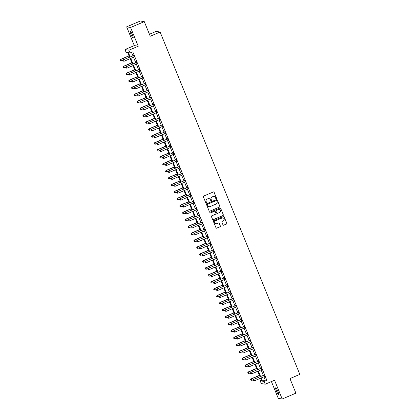 <?xml version="1.0" encoding="UTF-8"?>
<svg xmlns="http://www.w3.org/2000/svg" width="420" height="420" viewBox="0 0 420 420"><rect width="100%" height="100%" fill="white"/><g stroke="black" fill="none" stroke-linecap="round" stroke-linejoin="round"><path stroke-width="0.63" d="M216.269 198.602A0.415 0.41 99.4 0 0 216.489 198.061L214.127 192.266A0.593 0.583 99.4 0 0 213.365 191.951L203.674 196.072A0.593 0.583 99.4 0 0 203.359 196.844L205.727 202.64A0.415 0.41 99.4 0 0 206.257 202.865A0.415 0.41 99.4 0 0 206.477 202.319L206.173 201.569A1.895 1.864 99.4 0 1 207.181 199.091L207.989 198.749A1.895 1.864 99.4 0 1 210.425 199.763L210.73 200.513A0.415 0.41 99.4 0 0 211.265 200.734A0.415 0.41 99.4 0 0 211.486 200.193L211.176 199.442A1.895 1.864 99.4 0 1 212.189 196.964L212.998 196.618A1.895 1.864 99.4 0 1 215.434 197.631L215.738 198.382A0.415 0.41 99.4 0 0 216.269 198.602M215.996 198.618A0.415 0.41 99.4 0 0 216.384 198.046L214.022 192.25A0.593 0.583 99.4 0 0 213.628 191.903M205.978 202.876A0.415 0.41 99.4 0 0 206.372 202.303L206.173 201.569M210.987 200.75A0.415 0.41 99.4 0 0 211.376 200.172L211.176 199.442M277.904 391.424A3.859 0.583 -113 0 0 275.714 387.76A3.859 0.583 -113 0 0 276.544 391.199A3.859 0.583 -113 0 0 278.733 394.863A3.859 0.583 -113 0 0 277.904 391.424M132.3 34.634A3.859 0.583 -113 0 0 130.111 30.97A3.859 0.583 -113 0 0 130.94 34.409A3.859 0.583 -113 0 0 133.13 38.073A3.859 0.583 -113 0 0 132.3 34.634M222.989 224.894A0.593 0.583 99.4 0 0 223.745 225.209L226.464 224.054A0.593 0.583 99.4 0 0 226.779 223.277L224.154 216.841A0.593 0.583 99.4 0 0 223.393 216.526L213.701 220.647A0.593 0.583 99.4 0 0 213.386 221.419L216.017 227.855A0.593 0.583 99.4 0 0 216.778 228.175L220.059 226.779A0.593 0.583 99.4 0 0 220.374 226.002L219.251 223.246A0.593 0.583 99.4 0 0 218.489 222.931L216.862 223.624A1.586 1.559 99.4 0 1 214.72 222.353A1.586 1.559 99.4 0 1 215.67 220.705L222.049 217.991A1.586 1.559 99.4 0 1 224.196 219.266A1.586 1.559 99.4 0 1 223.241 220.91L222.18 221.361A0.593 0.583 99.4 0 0 221.86 222.138L222.989 224.894M263.928 376.798L265.23 380L266.826 380.263L264.086 381.428L265.22 384.211L261.282 383.56L260.148 380.777L261.744 381.045L260.589 378.215M144.296 21.651L130.583 27.479L126.646 26.833L140.359 21L144.296 21.651L150.25 36.241L160.12 32.041L299.828 374.383L289.957 378.583L295.911 393.167L282.198 399L274.544 380.242L265.22 384.211M126.646 26.833L134.3 45.586L138.238 46.237L130.583 27.479M138.238 46.237L128.914 50.201L130.048 52.983L128.452 52.715L130.153 56.884M266.826 380.263L132.788 51.812L130.048 52.983M219.544 207.086A0.593 0.583 99.4 0 0 219.859 206.315L217.229 199.878A0.593 0.583 99.4 0 0 216.468 199.558L206.782 203.679A0.593 0.583 99.4 0 0 206.467 204.456L209.092 210.893A0.593 0.583 99.4 0 0 209.853 211.208L219.434 207.071A0.593 0.583 99.4 0 0 219.749 206.293L217.124 199.857A0.593 0.583 99.4 0 0 216.736 199.516M220.694 208.357L223.319 214.798A0.593 0.583 99.4 0 1 223.004 215.57L213.313 219.691A0.593 0.583 99.4 0 1 212.552 219.377L211.428 216.62A0.593 0.583 99.4 0 1 211.743 215.843L215.675 214.174A0.593 0.583 99.4 0 0 215.99 213.402L215.245 211.57A0.593 0.583 99.4 0 0 214.484 211.255L210.394 212.998A0.415 0.41 99.4 0 1 209.832 212.662A0.415 0.41 99.4 0 1 210.079 212.231L219.933 208.042A0.593 0.583 99.4 0 1 220.694 208.357L223.319 214.798M271.415 381.575L278.26 398.349L282.198 399M131.523 52.353L132.893 55.718M133.518 57.241L135.728 62.664M136.353 64.187L138.563 69.61M139.188 71.132L141.398 76.555M142.023 78.083L144.233 83.507M144.858 85.029L147.068 90.452M147.693 91.975L149.903 97.398M150.528 98.921L152.738 104.344M153.363 105.866L155.573 111.295M156.198 112.817L158.408 118.241M159.033 119.763L161.243 125.186M161.868 126.709L164.078 132.132M164.703 133.655L166.913 139.078M167.538 140.606L169.748 146.029M170.373 147.551L172.583 152.975M173.208 154.497L175.418 159.92M176.043 161.443L178.253 166.866M178.878 168.389L181.088 173.812M181.713 175.34L183.923 180.763M184.548 182.285L186.758 187.709M187.383 189.231L189.593 194.654M190.218 196.177L192.428 201.6M193.053 203.123L195.263 208.551M195.888 210.073L198.098 215.497M198.723 217.019L200.933 222.442M201.558 223.965L203.768 229.388M204.393 230.911L206.603 236.334M207.228 237.862L209.438 243.285M210.063 244.808L212.273 250.231M212.898 251.753L215.108 257.177M215.733 258.699L217.943 264.122M218.568 265.645L220.778 271.068M221.403 272.596L223.613 278.019M224.238 279.542L226.448 284.965M227.073 286.487L229.283 291.911M229.908 293.433L232.118 298.856M232.743 300.379L234.953 305.807M235.578 307.33L237.788 312.753M238.413 314.276L240.623 319.699M241.248 321.221L243.458 326.644M244.083 328.167L246.293 333.59M246.918 335.118L249.128 340.541M249.753 342.064L251.963 347.487M252.588 349.01L254.798 354.433M255.423 355.955L257.633 361.379M258.258 362.901L260.468 368.33M261.093 369.852L263.303 375.275M134.174 56.968L133.523 55.372M137.009 63.913L136.358 62.318M139.844 70.859L139.193 69.263M142.679 77.805L142.028 76.209M145.514 84.751L144.863 83.16M148.349 91.702L147.698 90.106M151.184 98.648L150.533 97.052M154.019 105.593L153.368 103.997M156.854 112.539L156.203 110.943M159.689 119.49L159.038 117.894M162.524 126.436L161.873 124.84M165.359 133.382L164.708 131.786M168.194 140.327L167.543 138.731M171.029 147.273L170.378 145.682M173.864 154.224L173.213 152.628M176.699 161.17L176.048 159.574M179.534 168.116L178.883 166.52M182.369 175.061L181.718 173.465M185.204 182.007L184.553 180.416M188.039 188.958L187.388 187.362M190.874 195.904L190.223 194.308M193.709 202.85L193.058 201.254M196.544 209.795L195.893 208.199M199.379 216.746L198.728 215.15M202.214 223.692L201.563 222.096M205.049 230.638L204.398 229.042M207.884 237.584L207.233 235.988M210.719 244.529L210.068 242.939M213.554 251.48L212.903 249.884M216.389 258.426L215.738 256.83M219.224 265.372L218.573 263.776M222.059 272.318L221.408 270.721M224.894 279.263L224.243 277.673M227.729 286.214L227.078 284.618M230.564 293.16L229.913 291.564M233.399 300.106L232.748 298.51M236.234 307.052L235.583 305.456M239.069 314.002L238.418 312.406M241.904 320.948L241.253 319.352M244.739 327.894L244.088 326.298M247.574 334.84L246.923 333.244M250.409 341.786L249.758 340.195M253.244 348.737L252.593 347.141M256.079 355.682L255.428 354.086M258.914 362.628L258.263 361.032M261.749 369.574L261.098 367.978M264.584 376.519L263.933 374.929M160.12 32.041L156.188 31.39L149.441 34.256M261.418 380.242L260.148 380.777M129.56 57.136L127.706 52.595L126.11 52.332L124.976 49.55L128.914 50.201M134.3 45.586L124.976 49.55M261.182 377.963L262.49 381.166L264.086 381.428M130.772 58.406L132.988 63.83M133.607 65.352L135.823 70.775M136.442 72.298L138.658 77.726M139.277 79.249L141.493 84.672M142.112 86.195L144.328 91.618M144.947 93.14L147.163 98.564M147.782 100.086L149.998 105.509M150.617 107.037L152.833 112.46M153.452 113.983L155.668 119.406M156.287 120.929L158.503 126.352M159.122 127.874L161.338 133.298M161.957 134.82L164.173 140.249M164.792 141.771L167.008 147.194M167.627 148.717L169.843 154.14M170.462 155.662L172.678 161.086M173.297 162.608L175.513 168.032M176.132 169.559L178.348 174.983M178.967 176.505L181.183 181.928M181.802 183.451L184.018 188.874M184.637 190.397L186.853 195.82M187.472 197.342L189.688 202.766M190.307 204.293L192.523 209.716M193.142 211.239L195.358 216.662M195.977 218.185L198.193 223.608M198.812 225.131L201.028 230.554M201.647 232.076L203.863 237.505M204.482 239.027L206.698 244.451M207.317 245.973L209.533 251.396M210.152 252.919L212.368 258.342M212.987 259.865L215.203 265.288M215.822 266.816L218.038 272.239M218.657 273.761L220.873 279.185M221.492 280.707L223.708 286.13M224.327 287.653L226.543 293.076M227.162 294.599L229.378 300.022M229.997 301.55L232.213 306.973M232.832 308.495L235.048 313.919M235.667 315.441L237.883 320.864M238.502 322.387L240.718 327.81M241.337 329.332L243.553 334.761M244.172 336.284L246.388 341.707M247.007 343.229L249.223 348.653M249.842 350.175L252.058 355.598M252.677 357.121L254.893 362.544M255.512 364.072L257.728 369.495M258.347 371.018L260.563 376.441M259.97 376.693L257.754 371.269M257.135 369.747L254.919 364.319M254.299 362.796L252.084 357.373M251.465 355.85L249.249 350.427M248.63 348.905L246.414 343.481M245.795 341.959L243.579 336.536M242.959 335.008L240.749 329.584M240.125 328.062L237.914 322.639M237.29 321.116L235.079 315.693M234.454 314.171L232.244 308.747M231.62 307.225L229.409 301.802M228.785 300.274L226.574 294.851M225.95 293.328L223.739 287.905M223.115 286.382L220.904 280.959M220.28 279.437L218.069 274.013M217.445 272.491L215.234 267.062M214.609 265.54L212.399 260.116M211.775 258.594L209.564 253.171M208.94 251.648L206.729 246.225M206.105 244.703L203.894 239.279M203.27 237.752L201.059 232.328M200.434 230.806L198.224 225.383M197.6 223.86L195.389 218.437M194.765 216.914L192.554 211.491M191.929 209.969L189.719 204.545M189.095 203.018L186.884 197.594M186.26 196.072L184.049 190.649M183.424 189.126L181.214 183.703M180.59 182.18L178.379 176.757M177.755 175.234L175.544 169.806M174.919 168.284L172.709 162.86M172.084 161.338L169.874 155.915M169.25 154.392L167.039 148.969M166.415 147.446L164.204 142.023M163.579 140.495L161.369 135.072M160.745 133.549L158.534 128.126M157.909 126.604L155.699 121.18M155.075 119.658L152.864 114.235M152.24 112.712L150.029 107.284M149.404 105.761L147.194 100.338M146.57 98.816L144.359 93.392M143.734 91.87L141.524 86.447M140.9 84.924L138.689 79.501M138.065 77.978L135.854 72.55M135.23 71.027L133.019 65.604M132.395 64.082L130.184 58.658M265.23 380L262.49 381.166M213.964 196.487A1.895 1.864 99.4 0 0 212.888 196.602L212.998 196.618M211.071 199.427A1.895 1.864 99.4 0 1 212.084 196.943L212.888 196.602M208.955 198.618A1.895 1.864 99.4 0 0 207.884 198.734L207.989 198.749M206.068 201.553A1.895 1.864 99.4 0 1 207.076 199.075L207.884 198.734M209.48 211.234A0.593 0.583 99.4 0 0 209.748 211.192L219.434 207.071M216.72 200.797A0.415 0.41 99.4 0 0 216.19 200.576L207.685 204.194A0.415 0.41 99.4 0 0 207.464 204.734L207.785 205.527A1.895 1.864 99.4 0 0 210.221 206.54L216.032 204.067A1.895 1.864 99.4 0 0 217.046 201.59L216.72 200.797M216.358 200.545A0.415 0.41 99.4 0 0 216.085 200.555L216.19 200.576M209.144 206.651A1.895 1.864 99.4 0 1 207.679 205.506L207.354 204.719A0.415 0.41 99.4 0 1 207.58 204.172L216.085 200.555M212.94 219.718A0.593 0.583 99.4 0 0 213.208 219.676L222.899 215.554A0.593 0.583 99.4 0 0 223.214 214.778M214.751 211.213A0.593 0.583 99.4 0 0 214.379 211.239L210.394 212.998M219.755 212.441A1.586 1.559 99.4 0 0 219.413 209.417A1.586 1.559 99.4 0 0 218.563 209.522L216.316 210.478A0.593 0.583 99.4 0 0 215.996 211.25L216.741 213.082A0.593 0.583 99.4 0 0 217.502 213.397L219.755 212.441M219.361 209.412A1.586 1.559 99.4 0 0 218.453 209.507L218.563 209.522M217.135 213.423A0.593 0.583 99.4 0 1 216.636 213.061L215.891 211.234A0.593 0.583 99.4 0 1 216.206 210.462L218.453 209.507M220.584 208.341A0.593 0.583 99.4 0 0 220.196 208M222.852 217.88A1.586 1.559 99.4 0 0 221.944 217.975L222.049 217.991M215.953 223.718A1.586 1.559 99.4 0 1 215.565 220.689L221.944 217.975M216.405 228.202A0.593 0.583 99.4 0 0 216.667 228.155L219.954 226.758A0.593 0.583 99.4 0 0 220.269 225.986L219.146 223.23A0.593 0.583 99.4 0 0 218.757 222.889M223.377 225.236A0.593 0.583 99.4 0 0 223.64 225.194L226.359 224.033A0.593 0.583 99.4 0 0 226.674 223.262L224.049 216.825A0.593 0.583 99.4 0 0 223.661 216.478M129.014 55.797L120.635 59.362L121.469 60.795L123.107 60.097M129.071 55.928L120.902 59.404L120.173 60.091L120.503 60.669L120.278 60.113M121.469 60.795L120.503 60.669M120.173 60.091L120.635 59.362M133.544 55.598L123.296 59.798L133.544 55.598A0.604 0.593 99.4 0 0 133.728 55.471L133.786 55.414M122.939 60.548L123.165 61.105L122.939 60.548L123.559 59.845L124.126 61.231L134.111 56.989A0.604 0.593 99.4 0 1 134.332 56.941L134.41 56.941M133.276 55.556A0.604 0.593 99.4 0 0 133.465 55.43L133.697 55.193M123.296 59.798L122.829 60.532M123.165 61.105L124.126 61.231M131.849 62.743L123.47 66.308L124.304 67.741L125.942 67.043M131.906 62.879L123.737 66.35L123.008 67.043L123.338 67.615L123.113 67.058M124.304 67.741L123.338 67.615M123.008 67.043L123.47 66.308M134.684 69.689L126.305 73.253L127.139 74.686L128.777 73.988M134.741 69.825L126.572 73.3L125.843 73.988L126.173 74.561L125.948 74.004M127.139 74.686L126.173 74.561M125.843 73.988L126.305 73.253M137.519 76.639L129.139 80.199L129.974 81.632L131.612 80.939M137.576 76.771L129.407 80.246L128.678 80.934L129.008 81.506L128.782 80.95M129.974 81.632L129.008 81.506M128.678 80.934L129.139 80.199M136.379 62.549L126.131 66.749L136.379 62.549A0.604 0.593 99.4 0 0 136.563 62.417L136.621 62.36M125.774 67.499L126 68.056L125.774 67.499L126.394 66.791L126.961 68.182L136.946 63.934A0.604 0.593 99.4 0 1 137.167 63.887L137.246 63.887M136.112 62.501A0.604 0.593 99.4 0 0 136.3 62.375L136.531 62.139M126.131 66.749L125.664 67.478M126 68.056L126.961 68.182M139.214 69.494L128.966 73.694L139.214 69.494A0.604 0.593 99.4 0 0 139.398 69.368L139.456 69.311M128.609 74.445L128.835 75.002L128.609 74.445L129.229 73.736L129.796 75.127L139.781 70.88A0.604 0.593 99.4 0 1 140.002 70.833L140.081 70.833M138.947 69.447A0.604 0.593 99.4 0 0 139.136 69.321L139.367 69.09M128.966 73.694L128.499 74.429M128.835 75.002L129.796 75.127M142.049 76.44L131.801 80.64L142.049 76.44A0.604 0.593 99.4 0 0 142.233 76.314L142.291 76.256M131.444 81.391L131.67 81.947L131.444 81.391L132.064 80.682L132.631 82.073L142.616 77.831A0.604 0.593 99.4 0 1 142.837 77.784L142.916 77.779M141.781 76.398A0.604 0.593 99.4 0 0 141.971 76.267L142.202 76.036M131.801 80.64L131.334 81.375M131.67 81.947L132.631 82.073M140.353 83.585L131.975 87.15L132.809 88.583L134.447 87.885M140.411 83.717L132.242 87.192L131.513 87.88L131.843 88.452L131.618 87.901M132.809 88.583L131.843 88.452M131.513 87.88L131.975 87.15M144.884 83.386L134.636 87.586L144.884 83.386A0.604 0.593 99.4 0 0 145.068 83.26L145.126 83.202M134.279 88.337L134.505 88.893L134.279 88.337L134.899 87.633L135.466 89.019L145.451 84.777A0.604 0.593 99.4 0 1 145.672 84.73L145.751 84.73M144.617 83.344A0.604 0.593 99.4 0 0 144.805 83.218L145.036 82.982M134.636 87.586L134.169 88.321M134.505 88.893L135.466 89.019M143.189 90.531L134.809 94.096L135.644 95.529L137.282 94.831M143.246 90.668L135.077 94.138L134.347 94.831L134.678 95.403L134.453 94.847M135.644 95.529L134.678 95.403M134.347 94.831L134.809 94.096M147.719 90.332L137.471 94.537L147.719 90.332A0.604 0.593 99.4 0 0 147.903 90.206L147.961 90.148M137.114 95.288L137.34 95.839L137.114 95.288L137.734 94.579L138.301 95.97L148.286 91.723A0.604 0.593 99.4 0 1 148.507 91.675L148.585 91.675M147.452 90.29A0.604 0.593 99.4 0 0 147.641 90.164L147.872 89.927M137.471 94.537L137.004 95.267M137.34 95.839L138.301 95.97M146.024 97.477L137.645 101.042L138.479 102.475L140.117 101.777M146.081 97.613L137.912 101.084L137.183 101.777L137.513 102.349L137.287 101.792M138.479 102.475L137.513 102.349M137.183 101.777L137.645 101.042M150.554 97.283L140.306 101.483L150.554 97.283A0.604 0.593 99.4 0 0 150.738 97.151L150.796 97.094M139.949 102.233L140.175 102.79L139.949 102.233L140.569 101.525L141.136 102.916L151.121 98.669A0.604 0.593 99.4 0 1 151.342 98.621L151.421 98.621M150.286 97.235A0.604 0.593 99.4 0 0 150.476 97.109L150.707 96.873M140.306 101.483L139.839 102.212M140.175 102.79L141.136 102.916M148.859 104.428L140.48 107.987L141.314 109.421L142.952 108.728M148.916 104.559L140.747 108.035L140.018 108.722L140.348 109.295L140.123 108.738M141.314 109.421L140.348 109.295M140.018 108.722L140.48 107.987M153.389 104.228L143.141 108.428L153.389 104.228A0.604 0.593 99.4 0 0 153.573 104.102L153.631 104.045M142.784 109.179L143.01 109.736L142.784 109.179L143.404 108.47L143.971 109.862L153.956 105.614A0.604 0.593 99.4 0 1 154.177 105.572L154.256 105.567M153.122 104.181A0.604 0.593 99.4 0 0 153.31 104.055L153.541 103.824M143.141 108.428L142.674 109.163M143.01 109.736L143.971 109.862M151.694 111.373L143.315 114.933L144.149 116.371L145.787 115.673M151.751 111.505L143.582 114.98L142.853 115.668L143.183 116.24L142.958 115.684M144.149 116.371L143.183 116.24M142.853 115.668L143.315 114.933M156.224 111.174L145.976 115.374L156.224 111.174A0.604 0.593 99.4 0 0 156.408 111.048L156.466 110.99M145.619 116.125L145.845 116.681L145.619 116.125L146.239 115.421L146.806 116.807L156.791 112.565A0.604 0.593 99.4 0 1 157.012 112.518L157.091 112.518M155.957 111.132A0.604 0.593 99.4 0 0 156.146 111.001L156.377 110.77M145.976 115.374L145.509 116.109M145.845 116.681L146.806 116.807M154.528 118.319L146.15 121.884L146.984 123.317L148.622 122.619M154.586 118.451L146.417 121.926L145.688 122.614L146.018 123.191L145.792 122.635M146.984 123.317L146.018 123.191M145.688 122.614L146.15 121.884M159.059 118.12L148.811 122.32L159.059 118.12A0.604 0.593 99.4 0 0 159.243 117.994L159.301 117.936M148.454 123.07L148.68 123.627L148.454 123.07L149.074 122.367L149.641 123.753L159.626 119.511A0.604 0.593 99.4 0 1 159.847 119.464L159.925 119.464M158.791 118.078A0.604 0.593 99.4 0 0 158.981 117.952L159.212 117.716M148.811 122.32L148.344 123.055M148.68 123.627L149.641 123.753M157.364 125.265L148.984 128.83L149.819 130.263L151.457 129.565M157.421 125.402L149.252 128.872L148.523 129.565L148.853 130.137L148.628 129.581M149.819 130.263L148.853 130.137M148.523 129.565L148.984 128.83M161.894 125.066L151.646 129.271L161.894 125.066A0.604 0.593 99.4 0 0 162.078 124.939L162.136 124.882M151.289 130.022L151.515 130.573L151.289 130.022L151.909 129.313L152.476 130.704L162.461 126.457A0.604 0.593 99.4 0 1 162.682 126.41L162.761 126.41M161.627 125.023A0.604 0.593 99.4 0 0 161.816 124.898L162.047 124.661M151.646 129.271L151.179 130.001M151.515 130.573L152.476 130.704M160.198 132.211L151.82 135.776L152.654 137.209L154.292 136.511M160.256 132.347L152.087 135.823L151.358 136.511L151.688 137.083L151.463 136.526M152.654 137.209L151.688 137.083M151.358 136.511L151.82 135.776M164.729 132.017L154.481 136.216L164.729 132.017A0.604 0.593 99.4 0 0 164.913 131.885L164.971 131.828M154.124 136.967L154.35 137.524L154.124 136.967L154.744 136.259L155.311 137.65L165.296 133.403A0.604 0.593 99.4 0 1 165.517 133.355L165.596 133.355M164.462 131.969A0.604 0.593 99.4 0 0 164.651 131.843L164.882 131.612M154.481 136.216L154.014 136.946M154.35 137.524L155.311 137.65M163.034 139.162L154.654 142.721L155.489 144.154L157.127 143.462M163.091 139.293L154.922 142.769L154.192 143.456L154.523 144.028L154.297 143.472M155.489 144.154L154.523 144.028M154.192 143.456L154.654 142.721M167.564 138.962L157.316 143.162L167.564 138.962A0.604 0.593 99.4 0 0 167.748 138.836L167.806 138.778M156.959 143.913L157.185 144.47L156.959 143.913L157.579 143.204L158.146 144.596L168.131 140.353A0.604 0.593 99.4 0 1 168.352 140.306L168.43 140.301M167.297 138.92A0.604 0.593 99.4 0 0 167.486 138.789L167.716 138.558M157.316 143.162L156.849 143.897M157.185 144.47L158.146 144.596M165.869 146.108L157.49 149.672L158.324 151.106L159.962 150.407M165.926 146.239L157.757 149.714L157.028 150.402L157.358 150.974L157.133 150.423M158.324 151.106L157.358 150.974M157.028 150.402L157.49 149.672M170.394 145.908L160.151 150.108L170.394 145.908A0.604 0.593 99.4 0 0 170.583 145.782L170.641 145.724M159.794 150.859L160.02 151.415L159.794 150.859L160.414 150.155L160.981 151.541L170.961 147.299A0.604 0.593 99.4 0 1 171.187 147.252L171.266 147.252M170.132 145.866A0.604 0.593 99.4 0 0 170.321 145.74L170.552 145.504M160.151 150.108L159.684 150.843M160.02 151.415L160.981 151.541M168.703 153.053L160.325 156.618L161.159 158.051L162.797 157.353M168.761 153.184L160.592 156.66L159.863 157.348L160.193 157.925L159.968 157.369M161.159 158.051L160.193 157.925M159.863 157.348L160.325 156.618M173.229 152.854L162.986 157.054L173.229 152.854A0.604 0.593 99.4 0 0 173.418 152.728L173.476 152.67M162.629 157.804L162.855 158.361L162.629 157.804L163.249 157.101L163.816 158.487L173.796 154.245A0.604 0.593 99.4 0 1 174.022 154.198L174.101 154.198M172.966 152.812A0.604 0.593 99.4 0 0 173.156 152.686L173.387 152.45M162.986 157.054L162.519 157.789M162.855 158.361L163.816 158.487M171.538 159.999L163.159 163.564L163.994 164.997L165.632 164.299M171.596 160.136L163.427 163.606L162.697 164.299L163.028 164.871L162.803 164.315M163.994 164.997L163.028 164.871M162.697 164.299L163.159 163.564M176.064 159.805L165.821 164.005L176.064 159.805A0.604 0.593 99.4 0 0 176.253 159.673L176.311 159.616M165.464 164.756L165.69 165.312L165.464 164.756L166.084 164.047L166.651 165.438L176.631 161.191A0.604 0.593 99.4 0 1 176.857 161.144L176.935 161.144M175.802 159.758A0.604 0.593 99.4 0 0 175.991 159.632L176.222 159.395M165.821 164.005L165.354 164.734M165.69 165.312L166.651 165.438M174.374 166.945L165.995 170.51L166.829 171.943L168.467 171.25M174.431 167.081L166.262 170.557L165.532 171.245L165.863 171.817L165.638 171.26M166.829 171.943L165.863 171.817M165.532 171.245L165.995 170.51M178.899 166.751L168.651 170.951L178.899 166.751A0.604 0.593 99.4 0 0 179.088 166.625L179.146 166.567M168.299 171.701L168.525 172.258L168.299 171.701L168.919 170.993L169.486 172.384L179.466 168.137A0.604 0.593 99.4 0 1 179.692 168.089L179.771 168.089M178.637 166.703A0.604 0.593 99.4 0 0 178.826 166.577L179.056 166.346M168.651 170.951L168.189 171.685M168.525 172.258L169.486 172.384M177.209 173.896L168.829 177.455L169.664 178.889L171.302 178.196M177.266 174.027L169.097 177.503L168.368 178.19L168.698 178.763L168.472 178.206M169.664 178.889L168.698 178.763M168.368 178.19L168.829 177.455M181.734 173.696L171.486 177.896L181.734 173.696A0.604 0.593 99.4 0 0 181.923 173.57L181.981 173.513M171.134 178.647L171.36 179.203L171.134 178.647L171.754 177.938L172.321 179.329L182.301 175.088A0.604 0.593 99.4 0 1 182.527 175.04L182.606 175.035M181.472 173.654A0.604 0.593 99.4 0 0 181.66 173.523L181.892 173.292M171.486 177.896L171.024 178.631M171.36 179.203L172.321 179.329M180.043 180.841L171.665 184.406L172.499 185.84L174.137 185.141M180.101 180.973L171.932 184.448L171.203 185.136L171.533 185.714L171.308 185.157M172.499 185.84L171.533 185.714M171.203 185.136L171.665 184.406M184.569 180.642L174.321 184.842L184.569 180.642A0.604 0.593 99.4 0 0 184.758 180.516L184.816 180.458M173.969 185.593L174.195 186.149L173.969 185.593L174.589 184.889L175.156 186.275L185.136 182.033A0.604 0.593 99.4 0 1 185.362 181.986L185.441 181.986M184.306 180.6A0.604 0.593 99.4 0 0 184.496 180.474L184.727 180.238M174.321 184.842L173.859 185.577M174.195 186.149L175.156 186.275M182.879 187.787L174.5 191.352L175.334 192.785L176.972 192.087M182.936 187.924L174.767 191.394L174.037 192.087L174.368 192.659L174.143 192.103M175.334 192.785L174.368 192.659M174.037 192.087L174.5 191.352M187.404 187.588L177.156 191.793L187.404 187.588A0.604 0.593 99.4 0 0 187.593 187.462L187.651 187.404M176.804 192.544L177.03 193.095L176.804 192.544L177.424 191.835L177.991 193.226L187.971 188.979A0.604 0.593 99.4 0 1 188.197 188.932L188.276 188.932M187.142 187.546A0.604 0.593 99.4 0 0 187.331 187.42L187.561 187.184M177.156 191.793L176.694 192.523M177.03 193.095L177.991 193.226M185.714 194.733L177.334 198.298L178.169 199.731L179.807 199.033M185.771 194.87L177.602 198.34L176.873 199.033L177.203 199.605L176.978 199.048M178.169 199.731L177.203 199.605M176.873 199.033L177.334 198.298M190.239 194.539L179.991 198.739L190.239 194.539A0.604 0.593 99.4 0 0 190.428 194.408L190.486 194.35M179.639 199.49L179.865 200.046L179.639 199.49L180.259 198.781L180.826 200.172L190.806 195.925A0.604 0.593 99.4 0 1 191.032 195.878L191.111 195.878M189.977 194.492A0.604 0.593 99.4 0 0 190.166 194.366L190.397 194.129M179.991 198.739L179.529 199.469M179.865 200.046L180.826 200.172M188.548 201.684L180.169 205.244L181.004 206.677L182.642 205.984M188.606 201.815L180.437 205.291L179.708 205.978L180.038 206.551L179.812 205.994M181.004 206.677L180.038 206.551M179.708 205.978L180.169 205.244M193.074 201.484L182.826 205.684L193.074 201.484A0.604 0.593 99.4 0 0 193.263 201.359L193.321 201.301M182.474 206.435L182.7 206.992L182.474 206.435L183.094 205.727L183.661 207.118L193.641 202.876A0.604 0.593 99.4 0 1 193.867 202.828L193.946 202.823M192.811 201.437A0.604 0.593 99.4 0 0 193.001 201.311L193.232 201.08M182.826 205.684L182.364 206.419M182.7 206.992L183.661 207.118M191.384 208.63L183.005 212.195L183.839 213.628L185.477 212.929M191.441 208.761L183.272 212.237L182.542 212.924L182.873 213.497L182.648 212.945M183.839 213.628L182.873 213.497M182.542 212.924L183.005 212.195M195.909 208.43L185.661 212.63L195.909 208.43A0.604 0.593 99.4 0 0 196.098 208.304L196.156 208.247M185.309 213.381L185.535 213.938L185.309 213.381L185.929 212.678L186.496 214.064L196.476 209.822A0.604 0.593 99.4 0 1 196.702 209.774L196.781 209.774M195.647 208.388A0.604 0.593 99.4 0 0 195.835 208.257L196.066 208.026M185.661 212.63L185.199 213.365M185.535 213.938L186.496 214.064M194.219 215.576L185.84 219.14L186.674 220.573L188.312 219.875M194.276 215.707L186.107 219.182L185.378 219.87L185.708 220.447L185.483 219.891M186.674 220.573L185.708 220.447M185.378 219.87L185.84 219.14M198.744 215.376L188.496 219.576L198.744 215.376A0.604 0.593 99.4 0 0 198.933 215.25L198.991 215.192M188.144 220.327L188.37 220.883L188.144 220.327L188.764 219.623L189.331 221.009L199.311 216.767A0.604 0.593 99.4 0 1 199.537 216.72L199.616 216.72M198.482 215.334A0.604 0.593 99.4 0 0 198.671 215.208L198.902 214.972M188.496 219.576L188.034 220.311M188.37 220.883L189.331 221.009M197.053 222.521L188.674 226.086L189.509 227.519L191.147 226.821M197.111 222.658L188.942 226.128L188.213 226.821L188.543 227.393L188.317 226.837M189.509 227.519L188.543 227.393M188.213 226.821L188.674 226.086M201.579 222.327L191.331 226.527L201.579 222.327A0.604 0.593 99.4 0 0 201.768 222.196L201.826 222.138M190.974 227.278L191.205 227.829L190.974 227.278L191.599 226.569L192.166 227.96L202.146 223.713A0.604 0.593 99.4 0 1 202.372 223.666L202.451 223.666M201.316 222.28A0.604 0.593 99.4 0 0 201.506 222.154L201.737 221.917M191.331 226.527L190.869 227.257M191.205 227.829L192.166 227.96M199.889 229.467L191.51 233.032L192.344 234.465L193.982 233.767M199.946 229.603L191.777 233.079L191.047 233.767L191.378 234.339L191.153 233.783M192.344 234.465L191.378 234.339M191.047 233.767L191.51 233.032M204.414 229.273L194.166 233.473L204.414 229.273A0.604 0.593 99.4 0 0 204.603 229.142L204.661 229.084M193.809 234.224L194.04 234.78L193.809 234.224L194.434 233.515L195.001 234.906L204.981 230.659A0.604 0.593 99.4 0 1 205.207 230.612L205.286 230.612M204.152 229.226A0.604 0.593 99.4 0 0 204.341 229.1L204.572 228.869M194.166 233.473L193.704 234.208M194.04 234.78L195.001 234.906M202.724 236.418L194.345 239.978L195.179 241.411L196.817 240.718M202.781 236.549L194.612 240.025L193.883 240.713L194.213 241.285L193.988 240.728M195.179 241.411L194.213 241.285M193.883 240.713L194.345 239.978M207.249 236.219L197.001 240.419L207.249 236.219A0.604 0.593 99.4 0 0 207.438 236.093L207.496 236.035M196.644 241.169L196.875 241.726L196.644 241.169L197.269 240.46L197.836 241.852L207.816 237.61A0.604 0.593 99.4 0 1 208.042 237.562L208.121 237.557M206.987 236.177A0.604 0.593 99.4 0 0 207.175 236.045L207.407 235.814M197.001 240.419L196.539 241.154M196.875 241.726L197.836 241.852M205.559 243.364L197.179 246.928L198.014 248.362L199.652 247.664M205.616 243.495L197.447 246.971L196.718 247.658L197.048 248.231L196.822 247.679M198.014 248.362L197.048 248.231M196.718 247.658L197.179 246.928M210.084 243.164L199.836 247.364L210.084 243.164A0.604 0.593 99.4 0 0 210.273 243.038L210.331 242.981M199.479 248.115L199.71 248.672L199.479 248.115L200.104 247.412L200.671 248.797L210.651 244.555A0.604 0.593 99.4 0 1 210.877 244.508L210.956 244.508M209.822 243.122A0.604 0.593 99.4 0 0 210.011 242.996L210.242 242.76M199.836 247.364L199.374 248.099M199.71 248.672L200.671 248.797M208.394 250.309L200.015 253.874L200.849 255.308L202.487 254.609M208.451 250.446L200.282 253.916L199.553 254.604L199.883 255.181L199.658 254.625M200.849 255.308L199.883 255.181M199.553 254.604L200.015 253.874M212.919 250.11L202.671 254.31L212.919 250.11A0.604 0.593 99.4 0 0 213.108 249.984L213.166 249.926M202.314 255.061L202.545 255.617L202.314 255.061L202.939 254.357L203.506 255.749L213.486 251.501A0.604 0.593 99.4 0 1 213.712 251.454L213.791 251.454M212.657 250.068A0.604 0.593 99.4 0 0 212.846 249.942L213.077 249.706M202.671 254.31L202.209 255.045M202.545 255.617L203.506 255.749M211.228 257.255L202.85 260.82L203.684 262.253L205.322 261.555M211.286 257.392L203.117 260.862L202.388 261.555L202.718 262.127L202.493 261.571M203.684 262.253L202.718 262.127M202.388 261.555L202.85 260.82M215.754 257.061L205.506 261.261L215.754 257.061A0.604 0.593 99.4 0 0 215.943 256.93L216.001 256.872M205.149 262.012L205.38 262.568L205.149 262.012L205.774 261.303L206.341 262.694L216.321 258.447A0.604 0.593 99.4 0 1 216.547 258.4L216.626 258.4M215.492 257.014A0.604 0.593 99.4 0 0 215.68 256.888L215.912 256.651M205.506 261.261L205.044 261.991M205.38 262.568L206.341 262.694M214.064 264.201L205.684 267.766L206.519 269.199L208.157 268.506M214.121 264.338L205.952 267.813L205.222 268.501L205.553 269.073L205.328 268.517M206.519 269.199L205.553 269.073M205.222 268.501L205.684 267.766M218.589 264.007L208.341 268.207L218.589 264.007A0.604 0.593 99.4 0 0 218.778 263.881L218.836 263.823M207.984 268.957L208.215 269.514L207.984 268.957L208.609 268.249L209.176 269.64L219.156 265.393A0.604 0.593 99.4 0 1 219.382 265.351L219.46 265.346M218.327 263.959A0.604 0.593 99.4 0 0 218.516 263.834L218.747 263.603M208.341 268.207L207.879 268.942M208.215 269.514L209.176 269.64M216.899 271.152L208.52 274.712L209.354 276.145L210.992 275.452M216.956 271.283L208.787 274.759L208.058 275.447L208.388 276.019L208.163 275.462M209.354 276.145L208.388 276.019M208.058 275.447L208.52 274.712M221.424 270.953L211.176 275.153L221.424 270.953A0.604 0.593 99.4 0 0 221.613 270.827L221.671 270.769M210.819 275.903L211.05 276.46L210.819 275.903L211.444 275.2L212.011 276.586L221.991 272.344A0.604 0.593 99.4 0 1 222.217 272.296L222.296 272.291M221.162 270.911A0.604 0.593 99.4 0 0 221.351 270.779L221.582 270.548M211.176 275.153L210.714 275.887M211.05 276.46L212.011 276.586M219.734 278.098L211.355 281.663L212.189 283.096L213.827 282.397M219.791 278.229L211.622 281.705L210.893 282.392L211.223 282.97L210.998 282.413M212.189 283.096L211.223 282.97M210.893 282.392L211.355 281.663M224.259 277.898L214.011 282.098L224.259 277.898A0.604 0.593 99.4 0 0 224.448 277.772L224.506 277.715M213.654 282.849L213.885 283.406L213.654 282.849L214.279 282.145L214.846 283.531L224.826 279.29A0.604 0.593 99.4 0 1 225.052 279.242L225.131 279.242M223.997 277.856A0.604 0.593 99.4 0 0 224.185 277.73L224.416 277.494M214.011 282.098L213.549 282.833M213.885 283.406L214.846 283.531M222.569 285.044L214.19 288.608L215.024 290.042L216.662 289.343M222.626 285.18L214.457 288.65L213.728 289.343L214.058 289.916L213.833 289.359M215.024 290.042L214.058 289.916M213.728 289.343L214.19 288.608M227.094 284.844L216.846 289.049L227.094 284.844A0.604 0.593 99.4 0 0 227.283 284.718L227.341 284.66M216.489 289.8L216.72 290.351L216.489 289.8L217.114 289.091L217.681 290.483L227.661 286.235A0.604 0.593 99.4 0 1 227.882 286.188L227.966 286.188M226.832 284.802A0.604 0.593 99.4 0 0 227.021 284.676L227.252 284.44M216.846 289.049L216.384 289.779M216.72 290.351L217.681 290.483M225.404 291.989L217.025 295.554L217.859 296.987L219.497 296.289M225.461 292.126L217.292 295.596L216.562 296.289L216.893 296.861L216.667 296.305M217.859 296.987L216.893 296.861M216.562 296.289L217.025 295.554M229.929 291.795L219.681 295.995L229.929 291.795A0.604 0.593 99.4 0 0 230.118 291.664L230.176 291.606M219.324 296.746L219.555 297.302L219.324 296.746L219.949 296.037L220.516 297.428L230.496 293.181A0.604 0.593 99.4 0 1 230.716 293.134L230.8 293.134M229.666 291.748A0.604 0.593 99.4 0 0 229.856 291.622L230.087 291.385M219.681 295.995L219.219 296.725M219.555 297.302L220.516 297.428M228.239 298.94L219.859 302.5L220.694 303.933L222.332 303.24M228.296 299.072L220.127 302.547L219.398 303.235L219.728 303.807L219.503 303.25M220.694 303.933L219.728 303.807M219.398 303.235L219.859 302.5M232.764 298.741L222.516 302.941L232.764 298.741A0.604 0.593 99.4 0 0 232.953 298.615L233.011 298.557M222.159 303.692L222.39 304.248L222.159 303.692L222.784 302.983L223.351 304.374L233.331 300.132A0.604 0.593 99.4 0 1 233.552 300.085L233.636 300.08M232.502 298.699A0.604 0.593 99.4 0 0 232.691 298.568L232.922 298.337M222.516 302.941L222.054 303.676M222.39 304.248L223.351 304.374M231.073 305.886L222.695 309.451L223.529 310.884L225.167 310.186M231.131 306.017L222.962 309.493L222.233 310.181L222.563 310.753L222.338 310.202M223.529 310.884L222.563 310.753M222.233 310.181L222.695 309.451M235.599 305.687L225.351 309.887L235.599 305.687A0.604 0.593 99.4 0 0 235.788 305.56L235.846 305.503M224.994 310.637L225.225 311.194L224.994 310.637L225.619 309.934L226.186 311.32L236.166 307.078A0.604 0.593 99.4 0 1 236.387 307.031L236.471 307.031M235.337 305.644A0.604 0.593 99.4 0 0 235.526 305.513L235.757 305.282M225.351 309.887L224.889 310.621M225.225 311.194L226.186 311.32M233.909 312.832L225.53 316.397L226.364 317.83L228.002 317.131M233.966 312.963L225.797 316.439L225.067 317.126L225.398 317.704L225.172 317.147M226.364 317.83L225.398 317.704M225.067 317.126L225.53 316.397M238.434 312.632L228.186 316.832L238.434 312.632A0.604 0.593 99.4 0 0 238.623 312.506L238.681 312.449M227.829 317.583L228.06 318.139L227.829 317.583L228.454 316.88L229.021 318.266L239.001 314.024A0.604 0.593 99.4 0 1 239.222 313.976L239.305 313.976M238.172 312.59A0.604 0.593 99.4 0 0 238.361 312.464L238.591 312.228M228.186 316.832L227.724 317.567M228.06 318.139L229.021 318.266M236.744 319.778L228.365 323.342L229.199 324.776L230.837 324.077M236.801 319.914L228.632 323.384L227.903 324.077L228.233 324.649L228.008 324.093M229.199 324.776L228.233 324.649M227.903 324.077L228.365 323.342M241.269 319.583L231.021 323.783L241.269 319.583A0.604 0.593 99.4 0 0 241.458 319.452L241.516 319.394M230.664 324.534L230.895 325.091L230.664 324.534L231.289 323.825L231.856 325.217L241.836 320.969A0.604 0.593 99.4 0 1 242.056 320.922L242.141 320.922M241.007 319.536A0.604 0.593 99.4 0 0 241.196 319.41L241.427 319.174M231.021 323.783L230.559 324.513M230.895 325.091L231.856 325.217M239.578 326.723L231.2 330.288L232.034 331.721L233.672 331.023M239.631 326.86L231.467 330.335L230.738 331.023L231.068 331.595L230.843 331.039M232.034 331.721L231.068 331.595M230.738 331.023L231.2 330.288M244.104 326.529L233.856 330.729L244.104 326.529A0.604 0.593 99.4 0 0 244.293 326.398L244.351 326.34M233.499 331.48L233.73 332.036L233.499 331.48L234.124 330.771L234.691 332.162L244.671 327.915A0.604 0.593 99.4 0 1 244.892 327.868L244.976 327.868M243.841 326.482A0.604 0.593 99.4 0 0 244.031 326.356L244.262 326.125M233.856 330.729L233.394 331.464M233.73 332.036L234.691 332.162M242.414 333.674L234.035 337.234L234.864 338.667L236.507 337.974M242.466 333.806L234.297 337.281L233.572 337.969L233.903 338.541L233.678 337.985M234.864 338.667L233.903 338.541M233.572 337.969L234.035 337.234M246.939 333.475L236.691 337.675L246.939 333.475A0.604 0.593 99.4 0 0 247.128 333.349L247.186 333.291M236.334 338.425L236.565 338.982L236.334 338.425L236.959 337.717L237.526 339.108L247.506 334.866A0.604 0.593 99.4 0 1 247.727 334.819L247.81 334.814M246.677 333.433A0.604 0.593 99.4 0 0 246.866 333.302L247.097 333.07M236.691 337.675L236.229 338.41M236.565 338.982L237.526 339.108M245.249 340.62L236.87 344.185L237.699 345.618L239.342 344.92M245.301 340.751L237.132 344.227L236.408 344.915L236.738 345.487L236.513 344.935M237.699 345.618L236.738 345.487M236.408 344.915L236.87 344.185M249.774 340.421L239.526 344.62L249.774 340.421A0.604 0.593 99.4 0 0 249.963 340.294L250.021 340.237M239.169 345.371L239.4 345.928L239.169 345.371L239.794 344.668L240.361 346.054L250.341 341.812A0.604 0.593 99.4 0 1 250.561 341.764L250.646 341.764M249.512 340.379A0.604 0.593 99.4 0 0 249.701 340.253L249.931 340.016M239.526 344.62L239.064 345.356M239.4 345.928L240.361 346.054M248.084 347.566L239.704 351.131L240.534 352.564L242.177 351.866M248.136 347.702L239.967 351.173L239.243 351.86L239.573 352.438L239.347 351.881M240.534 352.564L239.573 352.438M239.243 351.86L239.704 351.131M252.609 347.366L242.361 351.572L252.609 347.366A0.604 0.593 99.4 0 0 252.798 347.24L252.856 347.183M242.004 352.322L242.235 352.874L242.004 352.322L242.629 351.614L243.196 353.005L253.176 348.757A0.604 0.593 99.4 0 1 253.397 348.71L253.481 348.71M252.347 347.324A0.604 0.593 99.4 0 0 252.536 347.198L252.767 346.962M242.361 351.572L241.899 352.301M242.235 352.874L243.196 353.005M250.919 354.512L242.54 358.076L243.369 359.51L245.012 358.811M250.971 354.648L242.802 358.118L242.078 358.811L242.408 359.383L242.183 358.827M243.369 359.51L242.408 359.383M242.078 358.811L242.54 358.076M255.444 354.317L245.196 358.517L255.444 354.317A0.604 0.593 99.4 0 0 255.633 354.186L255.691 354.128M244.839 359.268L245.07 359.825L244.839 359.268L245.464 358.559L246.031 359.951L256.011 355.703A0.604 0.593 99.4 0 1 256.232 355.656L256.316 355.656M255.181 354.27A0.604 0.593 99.4 0 0 255.371 354.144L255.602 353.908M245.196 358.517L244.734 359.247M245.07 359.825L246.031 359.951M253.754 361.457L245.375 365.022L246.204 366.455L247.847 365.762M253.806 361.594L245.637 365.069L244.913 365.757L245.243 366.329L245.018 365.773M246.204 366.455L245.243 366.329M244.913 365.757L245.375 365.022M258.279 361.263L248.031 365.463L258.279 361.263A0.604 0.593 99.4 0 0 258.468 361.137L258.526 361.079M247.674 366.214L247.905 366.77L247.674 366.214L248.299 365.505L248.866 366.896L258.846 362.649A0.604 0.593 99.4 0 1 259.067 362.607L259.151 362.602M258.017 361.216A0.604 0.593 99.4 0 0 258.206 361.09L258.437 360.859M248.031 365.463L247.569 366.198M247.905 366.77L248.866 366.896M256.589 368.408L248.209 371.968L249.039 373.401L250.682 372.708M256.641 368.54L248.472 372.015L247.748 372.703L248.078 373.275L247.853 372.719M249.039 373.401L248.078 373.275M247.748 372.703L248.209 371.968M261.114 368.209L250.866 372.409L261.114 368.209A0.604 0.593 99.4 0 0 261.303 368.083L261.361 368.025M250.509 373.159L250.74 373.716L250.509 373.159L251.134 372.456L251.701 373.842L261.681 369.6A0.604 0.593 99.4 0 1 261.901 369.553L261.986 369.553M260.852 368.167A0.604 0.593 99.4 0 0 261.041 368.036L261.272 367.805M250.866 372.409L250.404 373.144M250.74 373.716L251.701 373.842M259.423 375.354L251.045 378.919L251.874 380.352L253.517 379.654M259.476 375.485L251.307 378.961L250.583 379.649L250.913 380.226L250.688 379.669M251.874 380.352L250.913 380.226M250.583 379.649L251.045 378.919M263.949 375.155L253.701 379.355L263.949 375.155A0.604 0.593 99.4 0 0 264.138 375.029L264.196 374.971M253.344 380.105L253.575 380.662L253.344 380.105L253.969 379.402L254.536 380.788L264.516 376.546A0.604 0.593 99.4 0 1 264.736 376.499L264.821 376.499M263.687 375.113A0.604 0.593 99.4 0 0 263.875 374.987L264.107 374.75M253.701 379.355L253.239 380.09M253.575 380.662L254.536 380.788M133.728 55.471L133.465 55.43M136.563 62.417L136.3 62.375M139.398 69.368L139.136 69.321M142.233 76.314L141.971 76.267M145.068 83.26L144.805 83.218M147.903 90.206L147.641 90.164M150.738 97.151L150.476 97.109M153.573 104.102L153.31 104.055M156.408 111.048L156.146 111.001M159.243 117.994L158.981 117.952M162.078 124.939L161.816 124.898M164.913 131.885L164.651 131.843M167.748 138.836L167.486 138.789M170.583 145.782L170.321 145.74M173.418 152.728L173.156 152.686M176.253 159.673L175.991 159.632M179.088 166.625L178.826 166.577M181.923 173.57L181.66 173.523M184.758 180.516L184.496 180.474M187.593 187.462L187.331 187.42M190.428 194.408L190.166 194.366M193.263 201.359L193.001 201.311M196.098 208.304L195.835 208.257M198.933 215.25L198.671 215.208M201.768 222.196L201.506 222.154M204.603 229.142L204.341 229.1M207.438 236.093L207.175 236.045M210.273 243.038L210.011 242.996M213.108 249.984L212.846 249.942M215.943 256.93L215.68 256.888M218.778 263.881L218.516 263.834M221.613 270.827L221.351 270.779M224.448 277.772L224.185 277.73M227.283 284.718L227.021 284.676M230.118 291.664L229.856 291.622M232.953 298.615L232.691 298.568M235.788 305.56L235.526 305.513M238.623 312.506L238.361 312.464M241.458 319.452L241.196 319.41M244.293 326.398L244.031 326.356M247.128 333.349L246.866 333.302M249.963 340.294L249.701 340.253M252.798 347.24L252.536 347.198M255.633 354.186L255.371 354.144M258.468 361.137L258.206 361.09M261.303 368.083L261.041 368.036M264.138 375.029L263.875 374.987"/></g></svg>
